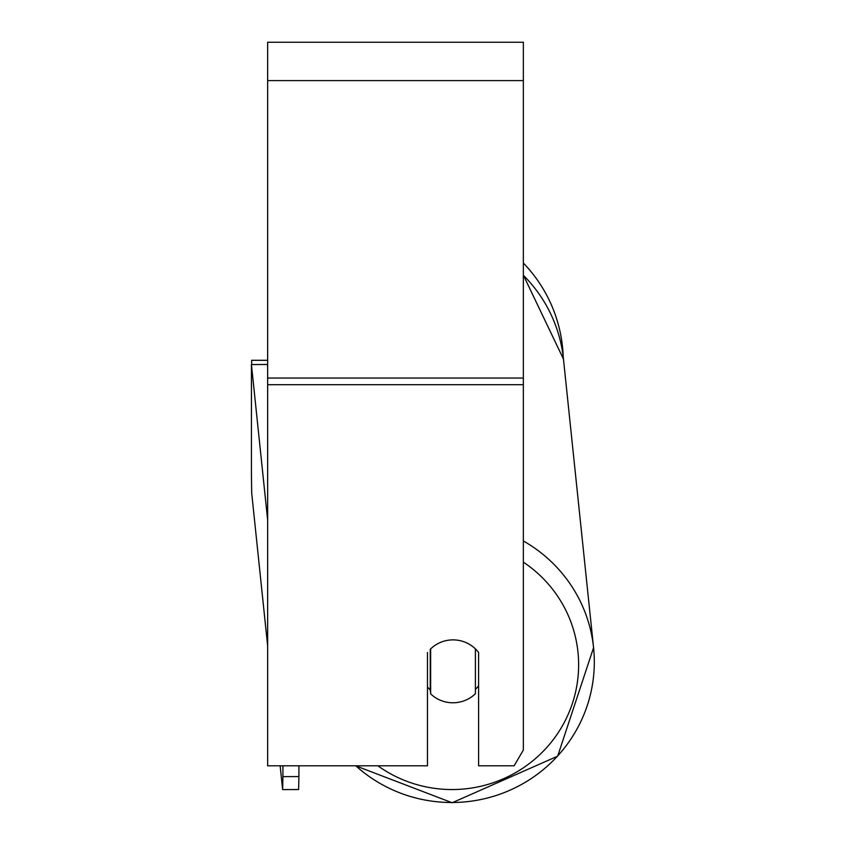 <?xml version="1.0" encoding="UTF-8"?>
<svg xmlns="http://www.w3.org/2000/svg" width="845" height="845" viewBox="0 0 845 845"><rect width="100%" height="100%" fill="white"/><g stroke="black" fill="none" stroke-linecap="round" stroke-linejoin="round"><path stroke-width="1.27" d="M475.397 648.865L475.397 693.713A31.962 31.476 -6 0 1 430.654 693.861L430.654 648.875M427.464 686.911A31.962 31.476 -6 0 0 430.253 689.974L430.654 693.861M430.654 648.897A31.962 31.476 -6 0 1 436.569 644.376A31.962 31.476 0 0 1 478.597 652.467L478.597 765.792L514.13 765.792L523.351 750.054L523.351 384.718L267.643 384.718L267.643 765.792L427.464 765.792L427.464 652.467M478.597 685.675A31.962 31.476 -6 0 1 475.397 689.435M430.253 689.974L430.253 649.277M523.351 384.718L523.351 42.25L267.643 42.25L267.643 384.718M523.351 263.048A142.245 142.245 0 0 1 563.224 356.896A142.245 142.245 0 0 0 523.351 263.048M251.652 364.554L251.652 360.297L267.643 360.297M267.643 645.855L251.715 493.248L251.43 474.732L251.43 364.554L267.411 364.501L267.643 366.73M251.43 364.554L267.643 519.95M298.908 765.792L298.908 776.576L282.927 776.629L282.631 789.589L298.612 789.547L298.908 776.576M282.927 765.792L282.927 776.629M282.631 789.589L280.149 765.792M355.777 765.792A142.245 140.059 174 0 0 452.096 802.507A142.245 140.059 174 0 0 593.57 647.671A142.245 140.059 174 0 0 523.351 540.969M523.351 562.147A126.254 124.321 -6 0 1 573.047 701.392A126.254 124.321 -6 0 1 452.392 789.547A126.254 124.321 -6 0 1 377.863 765.792M523.351 275.269A142.245 140.059 -6 0 1 563.467 359.093L593.57 647.671L557.658 756.169L452.149 802.75L557.658 756.169L593.57 647.671M523.351 80.602L267.643 80.602M523.351 378.053L267.643 378.053M355.618 765.792L452.149 802.75L355.618 765.792M523.351 275.132L563.467 359.093L563.224 356.896"/></g></svg>
